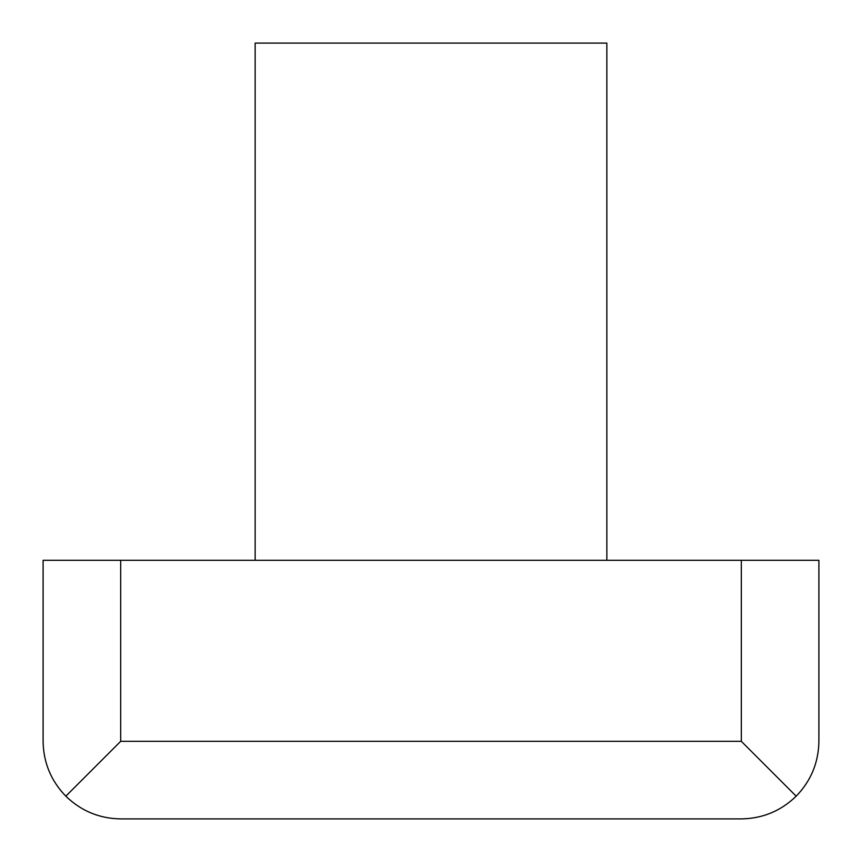 <?xml version="1.0" encoding="UTF-8"?>
<svg xmlns="http://www.w3.org/2000/svg" width="862" height="862" viewBox="0 0 862 862"><rect width="100%" height="100%" fill="white"/><g stroke="black" fill="none" stroke-linecap="round" stroke-linejoin="round"><path stroke-width="1.29" d="M43.1 741.32L43.1 560.3L818.9 560.3L818.9 741.32C818.555 762.601 810.98 780.886 796.176 796.176C780.886 810.98 762.601 818.555 741.32 818.9L120.68 818.9C99.399 818.555 81.114 810.98 65.824 796.176C51.02 780.886 43.445 762.601 43.1 741.32M606.848 560.3L606.848 43.1L255.152 43.1L255.152 560.3M120.68 560.3L120.68 741.32L65.824 796.176M120.68 741.32L741.32 741.32L796.176 796.176M741.32 741.32L741.32 560.3"/></g></svg>

